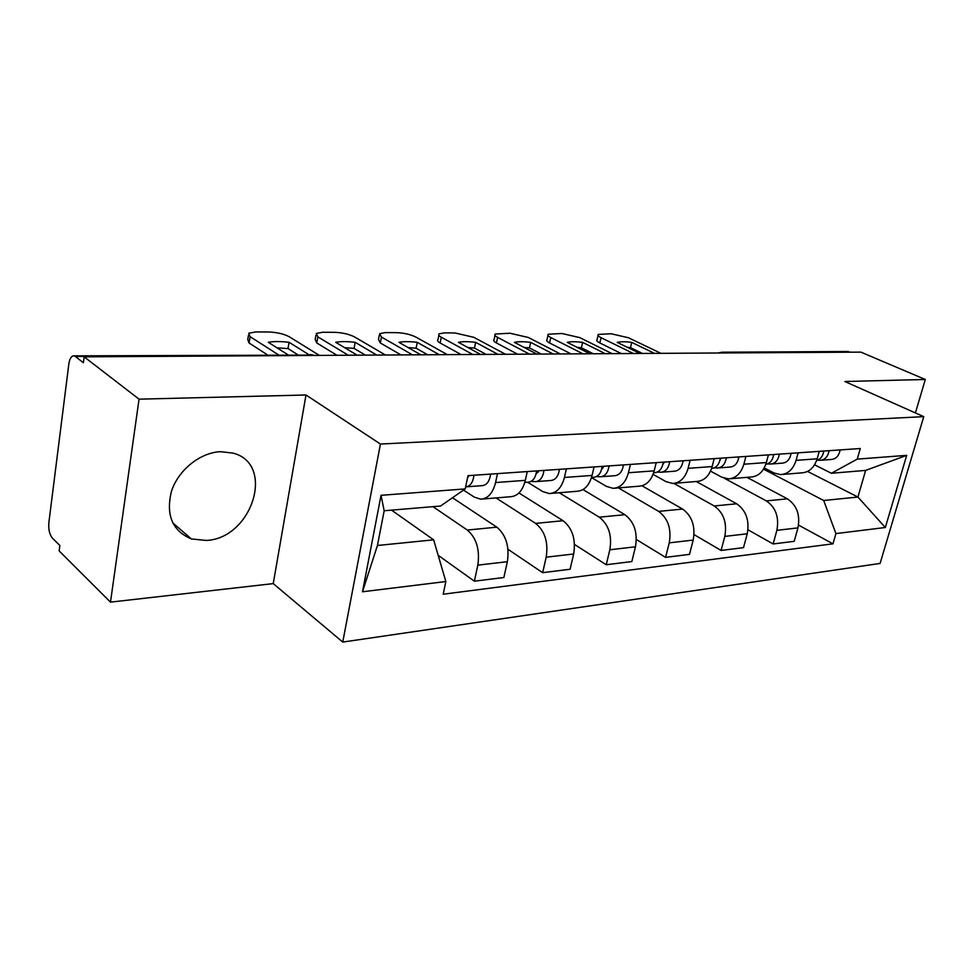 <?xml version="1.0" encoding="UTF-8"?>
<svg xmlns="http://www.w3.org/2000/svg" width="974" height="974" viewBox="0 0 974 974"><rect width="100%" height="100%" fill="white"/><g stroke="black" fill="none" stroke-linecap="round" stroke-linejoin="round"><path stroke-width="1.46" d="M220.416 451.68C200.157 452.569 178.388 469.979 171.485 491.237C165.653 514.966 172.276 530.854 191.354 538.926L206.342 540.448C252.363 538.403 275.715 463.648 232.883 453.08L220.416 451.68M139.051 399.17L110.488 602.139L273.244 583.609L342.751 642.073L880.106 563.435L923.754 416.653L380.432 444.047L305.994 394.994L139.051 399.17L84.141 356.837L860.882 352.125L925.3 379.483L844.848 381.504L923.754 416.653M110.488 602.139L59.158 550.931L59.852 545.477L52.316 538.013C49.491 534.47 48.347 529.272 48.883 522.429L68.825 364.106C69.665 358.639 71.37 355.887 73.927 355.851L312.496 355.096L75.375 356.484L73.927 355.851M847.684 351.504L722.124 352.978M850.801 352.198L850.18 351.931M915.414 412.939L925.3 379.483M75.375 356.484L83.387 362.718L84.141 356.837M432.943 506.663L467.301 530.051C476.493 538.001 479.999 549.701 477.82 565.151L474.375 581.186L503.875 577.509L507.357 561.706C509.572 546.487 506.054 534.982 496.813 527.165L452.484 497.751M482.58 499.029L510.327 496.752C517.608 496.29 522.612 490.823 525.327 480.352L495.571 482.556C492.881 493.173 487.925 498.725 480.693 499.187L474.265 497.105L463.502 490.092M495.571 482.556L497.495 473.62M438.178 555.314L474.375 581.186M525.327 480.352L527.263 471.562M496.022 497.921L535.615 523.391C544.929 531.013 548.447 542.274 546.195 557.189L542.652 572.675L570.107 569.254L573.674 553.987C575.951 539.292 572.42 528.2 563.082 520.713L518.947 492.954M566.393 468.859L564.421 477.467C561.669 487.718 556.629 493.088 549.287 493.562L542.774 491.59L527.628 482.24M507.99 549.299L542.652 572.675M551.211 493.404L576.851 491.298C584.217 490.823 589.294 485.527 592.07 475.434L594.055 466.948M559.246 492.747L599.241 517.182C608.628 524.499 612.159 535.371 609.846 549.774L606.23 564.75L631.834 561.56L635.474 546.791C637.812 532.583 634.269 521.881 624.858 514.686L582.963 489.581M630.446 464.428L628.437 472.743C625.637 482.641 620.523 487.84 613.121 488.327L606.546 486.44L591.474 477.589M574.526 544.454L606.23 564.75M615.057 488.169L638.81 486.221C646.237 485.722 651.363 480.596 654.187 470.844L656.208 462.638M618.38 487.889L658.643 511.387C668.067 518.436 671.61 528.919 669.248 542.859L665.571 557.359L689.507 554.376L693.196 540.071C695.57 526.325 692.039 515.989 682.591 509.061L642.012 485.783M690.14 460.3L688.107 468.336C685.27 477.917 680.12 482.946 672.669 483.445L666.058 481.643L653.079 474.362M636.375 539.523L665.571 557.359M674.617 483.287L696.678 481.473C704.141 480.973 709.303 476.006 712.152 466.558L714.198 458.632M673.874 483.384L714.21 505.969C723.67 512.75 727.201 522.892 724.802 536.394L721.089 550.444L743.515 547.644L747.241 533.789C749.639 520.457 746.121 510.461 736.661 503.789L696.24 481.509M745.914 456.441L743.856 464.221C740.995 473.486 735.82 478.38 728.345 478.879L721.71 477.163L710.533 471.124M694.06 534.616L721.089 550.444M730.305 478.721L750.832 477.029C758.308 476.529 763.494 471.708 766.355 462.553L768.425 454.882M724.413 478.295L766.331 500.892C775.779 507.43 779.297 517.243 776.875 530.331L773.137 543.955L794.187 541.337L797.937 527.884C800.372 514.966 796.854 505.275 787.406 498.834L746.961 477.357M798.132 452.825L796.062 460.361C793.189 469.346 788.015 474.094 780.527 474.594L773.892 472.95L764.249 467.934M747.995 529.795L773.137 543.955M782.487 474.435L801.626 472.865C809.102 472.366 814.288 467.678 817.174 458.803L819.244 451.364M433.637 539.827L445.849 581.539L362.486 591.778L381.041 495.303L465.219 488.911L440.565 506.03L384.17 510.753L377.437 545.489L433.637 539.827L391.536 510.132M807.568 471.44L857.924 497.044L865.63 470.405L831.382 473.267L857.254 459.119L860.286 448.527L467.983 475.665L465.219 488.911M857.254 459.119L906.697 455.357L885.329 527.506L835.911 533.582L823.7 500.502L857.924 497.044L885.329 527.506M445.849 581.539L443.194 594.213L832.977 543.821L835.911 533.582M342.751 642.073L380.432 444.047M273.244 583.609L305.994 394.994M763.531 469.164L823.7 500.502M831.382 473.267L814.581 464.817M798.546 525.108L832.977 543.821M362.486 591.778L377.437 545.489M381.041 495.303L384.17 510.753M865.63 470.405L906.697 455.357M467.459 478.197L468.871 475.604M465.633 486.89C470.211 486.355 472.987 482.471 473.973 475.251M466.509 486.817L482.057 485.649C486.732 485.222 489.581 481.375 490.604 474.107M297.569 354.597L288.012 348.57L277.054 347.852M267.302 354.767L249.076 342.994L247.761 339.5L248.455 335.226M308.673 354.524L289.071 342.3L288.012 348.57M287.756 354.646L268.3 342.3C273.718 341.314 280.646 341.314 289.071 342.3M319.411 355.413L289.29 336.785C283.884 333.912 277.006 332.317 268.641 331.988L255.918 331.927L248.772 333.218L250.099 336.663L249.076 342.994M278.272 354.694L250.099 336.663M536.029 474.119L538.805 470.771M538.074 472.366L536.431 472.256M531.147 481.363L535.323 481.655C540.046 481.229 542.944 477.479 543.991 470.405M536.382 481.582L550.724 480.511C555.472 480.072 558.37 476.347 559.429 469.346M365.396 355.133L354.073 348.4L344.699 347.706M337.004 355.303L316.793 342.982L315.199 339.512L315.941 335.226M524.791 482.447L527.957 482.215C532.681 481.777 535.566 478.015 536.613 470.917M376.768 355.072L355.181 342.324L354.073 348.4M357.166 355.181L335.701 342.312C340.644 341.363 347.146 341.363 355.181 342.324M385.412 355.011L354.633 336.967C349.167 334.192 342.483 332.645 334.606 332.329L322.662 332.268L316.258 333.437L317.865 336.87L316.793 342.982M348.278 355.242L317.865 336.87M601.676 469.212L603.819 466.266M602.979 467.97L601.969 467.91M596.502 476.554L600.276 476.797C605.049 476.359 607.983 472.731 609.054 465.901M601.348 476.712L614.618 475.714C619.403 475.275 622.349 471.684 623.433 464.915M427.623 354.755L416.105 348.229L408.167 347.584M400.971 354.926L380.359 342.982L378.496 339.536L379.288 335.239M591.522 477.443L593.422 477.309C598.194 476.87 601.116 473.23 602.188 466.376M439.225 354.694L417.249 342.337L416.105 348.229M420.817 354.804L398.95 342.337C403.467 341.411 409.567 341.411 417.249 342.337M447.334 354.646L416.032 337.15C410.517 334.447 404.027 332.95 396.588 332.645L385.351 332.597L379.592 333.644L381.467 337.053L380.359 342.982M412.489 354.853L381.467 337.053M662.868 464.476L664.426 462.078M657.413 472.049L660.822 472.256C665.632 471.818 668.59 468.299 669.686 461.713M661.906 472.171L674.215 471.246C679.036 470.819 681.995 467.325 683.103 460.787M486.148 354.402L474.472 348.071L467.837 347.487M461.067 354.56L440.126 342.982C437.703 341.594 436.997 340.45 438.02 339.561L438.86 335.275M653.627 472.792L654.418 472.731C659.24 472.293 662.186 468.774 663.282 462.151M497.909 354.329L475.641 342.349L474.472 348.071M480.608 354.439L458.413 342.349C462.553 341.448 468.287 341.448 475.641 342.349M505.543 354.293L473.814 337.321L454.931 332.95L444.339 332.889L439.14 333.839C438.13 334.715 438.836 335.847 441.271 337.223L440.126 342.982M472.767 354.487L441.271 337.223M720.042 459.911L721.04 458.157M714.307 467.849L717.4 468.019C722.233 467.581 725.204 464.172 726.324 457.792M718.483 467.934L729.94 467.07C734.773 466.643 737.744 463.259 738.864 456.928M541.264 354.073L529.466 347.913L524.061 347.401M517.644 354.207L496.448 342.97C493.915 341.582 493.124 340.462 494.098 339.597L494.987 335.312M711.592 468.457C716.328 467.934 719.25 464.513 720.334 458.206M553.171 354L530.672 342.373L529.466 347.913M536.857 354.098L514.43 342.361C518.205 341.497 523.622 341.497 530.672 342.373M560.354 353.952L528.322 337.479L509.95 333.23L495.255 334.045C494.293 334.898 495.072 336.006 497.617 337.381L496.448 342.97M529.479 354.146L497.617 337.381M773.587 455.455L774.05 454.493M767.573 463.904L770.397 464.038C775.231 463.612 778.214 460.3 779.346 454.127M771.481 463.965L782.146 463.161C786.992 462.723 789.975 459.448 791.095 453.312M593.288 353.757L581.393 347.779L577.119 347.341M570.983 353.891L549.592 342.97C546.962 341.582 546.11 340.474 547.023 339.634L547.96 335.373M765.795 464.391C770.117 463.454 772.772 460.154 773.733 454.517M605.28 353.684L582.622 342.385L581.393 347.779M589.891 353.769L567.27 342.373C570.74 341.533 575.853 341.533 582.622 342.385M612.074 353.635L579.798 337.625L561.925 333.498L548.216 334.228C547.291 335.056 548.155 336.164 550.785 337.54L549.592 342.97M582.927 353.818L550.785 337.54M817.551 460.203L820.12 460.312C824.954 459.886 827.949 456.672 829.081 450.682M821.204 460.239L831.163 459.484C835.996 459.058 838.991 455.869 840.124 449.915M642.45 353.452L630.507 347.645L627.28 347.292M621.351 353.586L599.838 342.97C597.123 341.582 596.198 340.486 597.074 339.67L598.036 335.433M816.638 460.483C820.558 459.253 822.945 456.112 823.809 451.047M654.516 353.379L631.736 342.398L630.507 347.645M639.967 353.477L617.224 342.385C620.401 341.57 625.235 341.57 631.736 342.398M660.932 353.343L628.51 337.771L611.1 333.753L598.267 334.423C597.403 335.226 598.328 336.31 601.055 337.686L599.838 342.97M633.392 353.513L601.055 337.686M787.406 498.834L766.331 500.892M736.661 503.789L714.21 505.969M682.591 509.061L658.643 511.387M624.858 514.686L599.241 517.182M563.082 520.713L535.615 523.391M496.813 527.165L467.301 530.051M766.355 462.553L743.856 464.221M712.152 466.558L688.107 468.336M654.187 470.844L628.437 472.743M592.07 475.434L564.421 477.467M817.174 458.803L796.062 460.361M747.241 533.789L724.802 536.394M693.196 540.071L669.248 542.859M635.474 546.791L609.846 549.774M573.674 553.987L546.195 557.189M507.357 561.706L477.82 565.151M797.937 527.884L776.875 530.331M314.894 355.437L313.08 355.449M724.413 352.953L722.026 352.211L718.033 353.002M310.195 354.524L314.785 355.449M191.354 538.926L172.605 522.721M722.026 352.211L848.427 351.504"/></g></svg>

